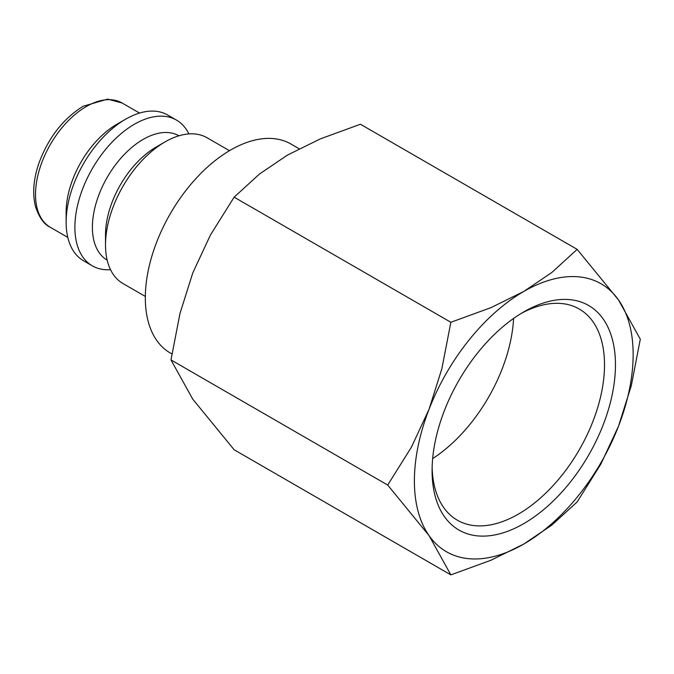 <?xml version="1.0" encoding="UTF-8"?>
<svg xmlns="http://www.w3.org/2000/svg" width="674" height="674" viewBox="0 0 674 674"><rect width="100%" height="100%" fill="white"/><g stroke="black" fill="none" stroke-linecap="round" stroke-linejoin="round"><path stroke-width="1.01" d="M229.48 150.69L207.087 137.766A84.149 48.587 120 0 0 165.012 141.928L156.258 146.983A71.773 41.443 120 0 0 105.515 234.889L105.515 244.991A84.149 48.587 120 0 0 122.938 283.51L145.331 296.442M178.939 135.803A71.773 41.443 120 0 0 123.654 155.138A71.773 41.443 120 0 0 92.389 227.307A71.773 41.443 120 0 0 107.166 260.113M188.888 133.924A84.149 48.587 120 0 0 176.462 120.082A84.149 48.587 120 0 0 111.614 142.627A84.149 48.587 120 0 0 74.881 227.307A84.149 48.587 120 0 0 92.313 265.834A84.149 48.587 120 0 0 110.511 269.676M176.462 120.082L167.708 115.027A84.149 48.587 120 0 0 125.634 119.197L116.888 124.252A71.773 41.443 120 0 0 66.136 212.15L66.136 222.26A84.149 48.587 120 0 0 83.559 260.779L92.313 265.834M171.887 353.926L170.311 353.016A120.654 69.658 -60 0 1 145.323 297.782A120.654 69.658 -60 0 1 197.988 176.361A120.654 69.658 -60 0 1 290.966 144.034L299.121 148.752M387.702 485.044L429.043 535.603L450.855 574.88L490.95 560.246L523.774 544.061A154.683 89.305 120 0 0 618.496 426.229A154.683 89.305 120 0 0 633.147 354.617A154.683 89.305 120 0 0 618.496 299.93A154.683 89.305 120 0 0 523.774 291.463L490.95 307.647L450.855 322.282L441.858 368.72L429.043 409.303A154.683 89.305 120 0 0 414.392 480.916A154.683 89.305 120 0 0 429.043 535.603A154.683 89.305 120 0 0 523.774 544.061L551.795 525.113L577.155 501.962L600.888 464.041L618.496 426.229L631.311 385.638L640.3 339.207L618.496 299.93L577.155 249.363L551.795 272.515L523.774 291.463A154.683 89.305 120 0 0 429.043 409.303L411.443 447.123L387.702 485.044L170.985 359.924L179.975 313.486L192.789 272.903L210.398 235.083L234.139 197.162L259.49 174.01L287.512 155.062L320.335 138.886L360.43 124.243L577.155 249.363M450.855 574.88L234.139 449.76L192.789 399.202L170.985 359.924M520.994 313.553A121.927 70.391 -60 0 1 579.261 309.021A121.927 70.391 -60 0 1 604.519 364.836A121.927 70.391 -60 0 1 551.298 487.529A121.927 70.391 -60 0 1 457.343 520.193A121.927 70.391 -60 0 1 432.135 467.47M432.093 470.696A129.652 74.856 -60 0 1 523.765 311.902A129.652 74.856 -60 0 1 615.455 364.836A129.652 74.856 -60 0 1 523.774 523.631A129.652 74.856 -60 0 1 432.093 470.696M513.58 318.44A121.927 70.391 -60 0 1 432.657 458.598M234.139 197.162L450.855 322.282M125.634 119.197A84.149 48.587 120 0 0 66.136 222.26M165.012 141.928A84.149 48.587 120 0 0 105.515 244.991M50.373 227.332C44.164 224.585 39.218 217.677 35.52 206.623C32.293 193.842 33.397 179.444 38.839 163.428C48.233 137.867 63.011 118.809 83.163 106.265L107.629 99.12L122.146 103.012A71.773 41.443 120 0 0 86.264 106.568A71.773 41.443 120 0 0 35.511 194.474A71.773 41.443 120 0 0 50.373 227.332L67.788 237.383M122.146 103.012L139.56 113.063"/></g></svg>
